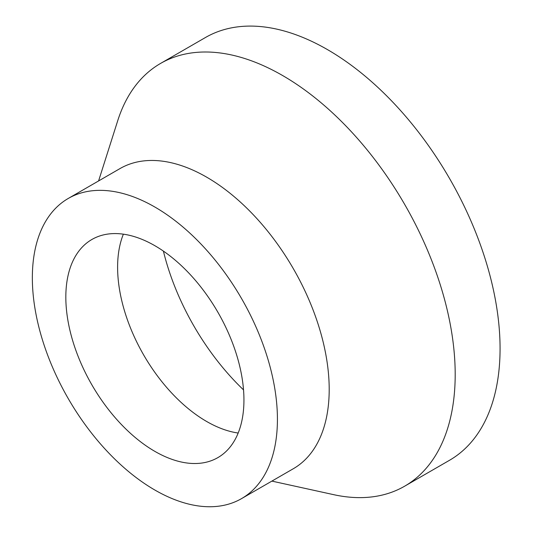 <?xml version="1.0" encoding="UTF-8"?>
<svg xmlns="http://www.w3.org/2000/svg" width="533" height="533" viewBox="0 0 533 533"><rect width="100%" height="100%" fill="white"/><g stroke="black" fill="none" stroke-linecap="round" stroke-linejoin="round"><path stroke-width="0.8" d="M271.883 481.106L333.698 494.671A244.081 140.919 -120 0 0 404.64 486.196L449.512 460.285A244.081 140.919 -120 0 0 449.519 178.442A244.081 140.919 -120 0 0 205.438 37.523L160.56 63.434A244.081 140.919 -120 0 0 117.746 120.631L98.585 180.947M404.64 486.196A244.081 140.919 -120 0 0 404.64 204.352A244.081 140.919 -120 0 0 160.56 63.434M163.398 251.103A177.396 102.423 -120 0 0 243.534 389.896M123.37 234.174A125.948 72.715 -120 0 0 206.664 421.49A125.948 72.715 -120 0 0 238.178 433.029M154.883 451.384A125.948 72.715 -120 0 0 217.857 457.62A125.948 72.715 -120 0 0 217.857 312.191A125.948 72.715 -120 0 0 91.909 239.477A125.948 72.715 -120 0 0 72.608 340.4A125.948 72.715 -120 0 0 154.883 451.384M154.883 490.047A173.298 100.051 -120 0 0 241.529 498.628A173.298 100.051 -120 0 0 241.536 298.52A173.298 100.051 -120 0 0 68.237 198.469A173.298 100.051 -120 0 0 41.674 337.336A173.298 100.051 -120 0 0 154.883 490.047M241.529 498.628L293.31 468.734A173.298 100.051 -120 0 0 293.31 268.632A173.298 100.051 -120 0 0 120.012 168.575L68.237 198.469"/></g></svg>
